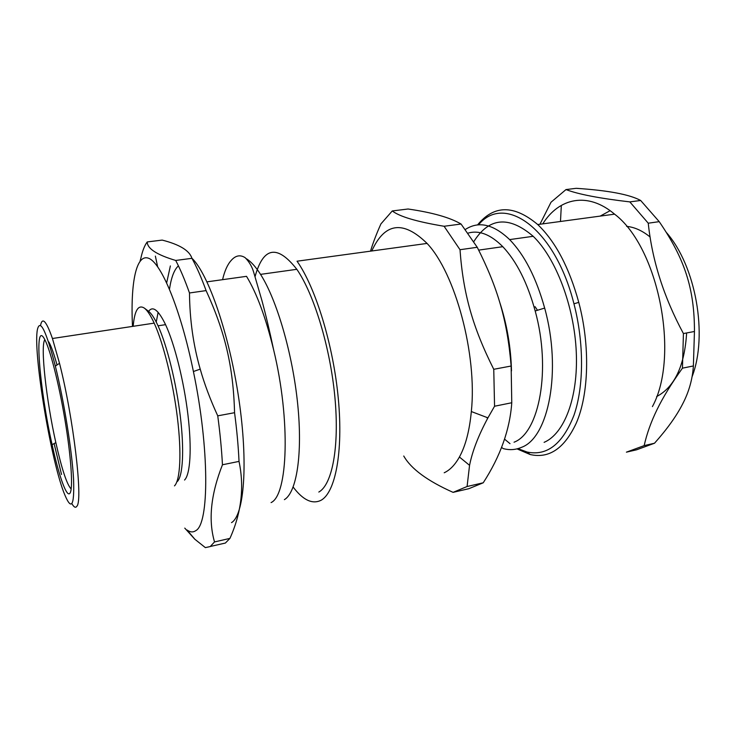 <?xml version="1.0" encoding="UTF-8"?>
<svg xmlns="http://www.w3.org/2000/svg" width="736" height="736" viewBox="0 0 736 736"><rect width="100%" height="100%" fill="white"/><g stroke="black" fill="none" stroke-linecap="round" stroke-linejoin="round"><path stroke-width="1.1" d="M371.781 250.985C384.716 222.566 403.144 220.046 427.073 243.423L297.04 261.206C315.569 287.307 333.316 344.945 338.312 398.645C343.362 452.419 335.248 492.881 320.868 500.37C312.239 504.491 303.002 500.057 293.158 487.066M255.098 276.478C263.35 246.762 277.26 244.38 296.829 269.312C314.024 294.124 330.298 347.576 334.898 397.265C339.554 447.019 332.157 484.72 318.826 492.053M284.39 499.652C296.553 492.522 302.79 454.609 297.703 404.248C292.67 353.961 276.791 299.672 260.544 274.372C255.594 266.625 250.838 261.4 246.293 258.686M206.972 281.851L246.523 276.331C256.855 293.37 265.908 317.943 273.682 350.051C269.864 331.918 265.926 315.339 261.86 300.316L253.736 272.412C252.08 266.699 249.219 261.777 245.143 257.664C240.12 254.472 235.391 255.484 230.957 260.71C227.396 264.73 224.6 271.06 222.566 279.68M71.162 488.998C66.921 484.628 61.815 469.182 55.844 442.649C46.322 400.402 40.176 345.635 44.841 339.682M48.834 341.946C51.18 346.049 53.912 353.722 57.031 364.982M214.526 541.935C208.159 520.094 210.809 494.38 222.456 464.775L239.025 461.398C244.435 487.131 241.408 512.799 229.936 538.393L214.526 541.935L210.238 546.554L205.362 547.621L194.838 539.24L184.764 528.117M217.746 415.84C210.275 399.602 204.433 384.026 200.22 369.132C193.32 345.184 189.741 319.801 189.483 292.974L206.098 290.6C225.078 332.037 233.303 366.464 234.563 412.703L217.746 415.84C220.064 433.154 221.637 449.466 222.456 464.775M175.702 260.452C156.759 254.785 147.264 248.612 147.237 241.932L162.178 240.092C179.621 244.527 189.538 250.608 191.94 258.327L175.702 260.452C180.274 269.091 184.865 279.938 189.483 292.974M147.237 241.932C144.606 245.419 142.499 250.764 140.926 257.959L140.088 261.004M156.244 322.055L158.12 312.312M157.624 266.671L155.37 256.1M210.376 546.462L225.382 543.048L229.936 538.393M165.296 324.705L165.269 324.042M166.676 282.79L170.375 265.917M191.912 258.226C208.334 273.783 229.411 334.558 238.86 399.087C248.4 463.652 244.14 515.283 231.518 522.634M191.94 258.327C196.659 266.901 201.379 277.656 206.098 290.6M234.563 412.703C236.836 429.916 238.326 446.154 239.025 461.398M54.105 443.578L61.511 474.481M71.926 503.774C74.042 507.371 75.707 508.162 76.94 506.138C83.085 500.14 73.425 417.606 59.506 363.29L52.44 338.505C46.322 321.034 42.366 316.646 40.544 325.33M37.444 329.397C40.14 318.476 46.101 330.722 55.347 366.123C64.004 400.927 72.027 450.984 73.572 479.237C74.529 507.26 71.217 511.502 63.636 491.97C50.002 456.081 32.853 350.695 37.444 329.397M70.214 492.761C67.142 499.229 59.119 476.864 52.1 444.654C39.689 389.905 33.746 319.516 44.399 338.873C49.827 348.165 58.779 382.849 64.915 419.594C71.07 456.348 73.14 487.379 70.214 492.761M133.179 326.306C134.55 310.5 138.23 304.4 144.201 308.007C147.237 310.206 150.558 315.247 154.183 323.132C163.41 343.298 173.08 382.242 177.404 417.68C181.737 453.155 180.246 480.231 174.487 485.88M144.504 308.237L148.322 311.107C151.285 313.26 154.532 318.164 158.047 325.809C166.952 345.212 176.198 382.398 180.292 416.217C184.396 450.064 182.905 475.999 177.321 481.537M148.626 311.328C152.803 305.55 158.442 309.994 165.563 324.659C174.607 343.997 183.908 381.064 187.928 414.81C191.967 448.583 190.311 474.481 184.543 480.038M132.489 326.407C130.392 283.148 136.142 253.028 148.911 258.382C161.57 263.506 180.762 309.736 193.412 371.524C209.604 448.813 209.263 524.17 195.748 530.665C193.136 532.487 190.238 532.275 187.054 530.021L194.838 539.24M169.492 289.138C171.267 277.371 174.239 269.606 178.425 265.852M273.682 350.051C290.738 420.311 287.914 495.107 271.087 502.587M473.782 241.656C489.063 217.35 508.87 215.565 533.195 236.302C555.836 258.088 574.255 306.213 576.27 351.964C578.34 397.753 564.199 433.844 544.106 442.345M465.327 229.494C478.612 220.782 493.378 224.149 509.625 239.596C524.566 255.006 536.24 277.831 544.658 308.071C562 370.383 548.67 437.718 521.557 447.322C515.632 449.908 509.468 450.312 503.084 448.546L501.547 447.313M403.751 456.016C410.992 468.804 427.441 480.921 453.082 492.356L467.084 486.514L469.559 465.327C472.365 451.196 478.492 435.372 487.931 417.855L494.555 406.235L493.755 369.297C472.448 326.876 463.156 293.268 460.009 249.716L444.093 226.265C416.87 221.738 399.602 216.632 392.27 210.947L380.935 223.891C376.51 233.735 373.032 242.825 370.512 251.16M392.27 210.947L408.066 209.006C432.308 212.511 449.981 217.516 461.067 224.029L477.241 247.287C497.876 288.08 507.352 320.629 511.134 366.022L511.768 402.748C509.892 429.612 500.379 456.292 483.23 482.788L468.85 488.695L453.082 492.356M483.23 482.788L467.084 486.514M511.768 402.748L494.555 406.235M511.134 366.022L493.755 369.297M477.241 247.287L460.009 249.716M461.067 224.029L444.093 226.265M427.073 243.423C455.299 273.148 477.36 354.734 471.334 411.544C469.494 430.772 465.52 445.933 459.411 457.01C455.023 464.848 449.954 470.102 444.204 472.77M499.532 301.659C506.938 324.199 510.922 347.282 511.492 370.889M468.004 233.146C478.98 229.917 490.581 234.434 502.808 246.689C516.608 261.344 527.399 282.771 535.192 310.978C551.374 369.49 539.295 432.832 514.05 442.207M478.52 224.848C504.059 193.283 554.852 227.507 573.951 303.793C584.182 343.169 583.915 386.547 574.006 415.168C562.709 443.992 547.05 456.274 527.04 452.024L517.96 448.638M510.02 443.67L504.528 439.125M487.545 418.563L486.818 417.432M517.022 448.886L530.141 454.517C549.13 458.905 564.53 448.399 576.325 423.007C588.864 394.192 590.281 345.764 578.772 302.386C569.195 267.527 555.514 241.592 537.731 224.554C513.995 204.672 493.93 204.801 477.544 224.94M542.745 223.882C558.992 197.938 587.632 191.351 614.578 214.158C658.453 247.149 680.055 355.865 652.427 406.585M644.156 445.62L654.516 443.228L636.576 449.806L626.41 452.162L644.156 445.62C646.843 433.633 651.167 421.572 657.128 409.446C662.952 397.394 671.398 383.631 682.447 368.166L683.422 333.564C663.854 297.27 652.133 260.48 648.25 223.201L629.823 201.894C599.435 198.352 578.165 194.249 565.993 189.575L551.006 202.244L539.939 224.259M560.482 221.481L561.292 206.144M537.492 310.27L535.063 306.682M682.447 368.166L693.386 365.948C692.512 379.252 688.942 391.892 682.677 403.889C676.586 415.895 667.202 429.014 654.516 443.228M683.422 333.564L694.453 331.485L693.386 365.948M648.25 223.201L659.217 221.656C684.655 258.75 694.508 288.622 694.453 331.485M629.823 201.894L640.66 200.477L659.217 221.656M565.993 189.575L576.196 188.315C608.24 190.44 629.731 194.497 640.66 200.477M600.19 216.108L610.126 210.68M666.522 232.64C695.842 266.018 708.115 335.101 692.107 376.657M626.621 226.375C634.515 227.13 642.353 230.681 650.136 237.029M686.633 332.957C684.581 365.93 674.581 387.136 656.622 396.566M260.544 274.372L296.829 269.312M55.347 366.123L59.506 363.29M52.44 338.505L154.183 323.132M55.844 442.649L52.1 444.654M158.047 325.809L165.563 324.659M193.412 371.524L200.22 369.132M509.625 239.596L533.195 236.302M471.334 411.544L487.931 417.855M459.411 457.01L469.559 465.327M478.685 250.12L502.808 246.689M535.192 310.978L544.658 308.071M573.951 303.793L578.772 302.386M527.04 452.024L530.141 454.517M537.731 224.554L614.578 214.158"/></g></svg>
